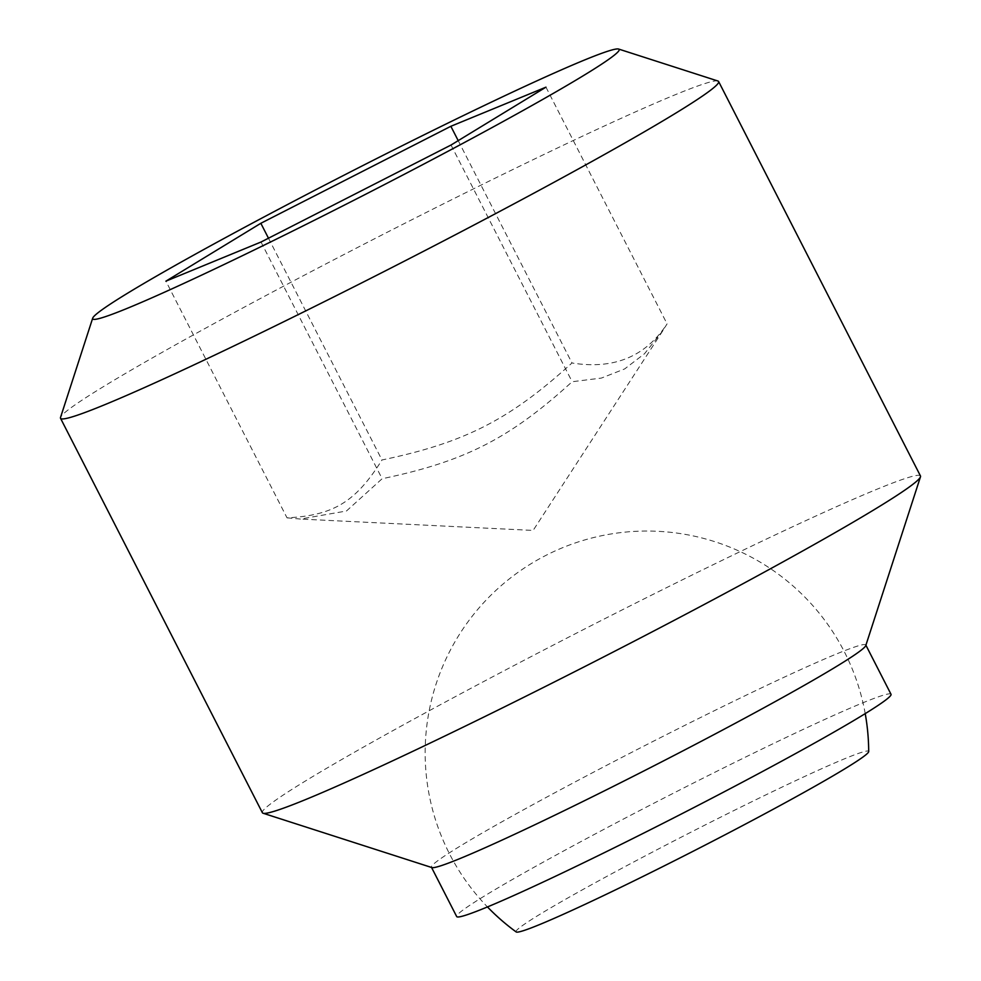 <?xml version="1.0" encoding="UTF-8"?>
<svg xmlns="http://www.w3.org/2000/svg" width="981" height="981" viewBox="0 0 981 981"><rect width="100%" height="100%" fill="white"/><g stroke="black" fill="none" stroke-linecap="round" stroke-linejoin="round"><path stroke-width="0.74" stroke-dasharray="4.91 3.68" d="M516.178 931.95A198.052 8.988 152.9 0 1 600.642 879.761A198.052 8.988 152.9 0 1 780.447 787.866A198.052 8.988 152.9 0 1 868.7 751.556M287.028 517.845L300.431 519.047L346.452 511.003L382.136 478.728C464.908 461.413 509.617 438.593 572.156 381.732L601.427 378.065L624.664 368.93L644.492 353.749L662.8 330.756L667.08 323.865C645.51 356.679 613.799 369.727 571.984 362.982C509.446 419.856 464.749 442.664 381.965 459.979C355.784 501.892 333.454 515.503 287.028 517.845L165.912 281.155M717.933 81.018A369.629 16.763 -27.1 0 0 553.995 149.664A369.629 16.763 -27.1 0 0 60.528 417.428M920.472 475.969A369.629 16.763 -27.1 0 0 755.848 544.112A369.629 16.763 -27.1 0 0 423.485 713.861A369.629 16.763 -27.1 0 0 262.381 812.722M865.794 645.535A243.95 11.061 -27.1 0 0 865.782 644.971A243.95 11.061 -27.1 0 0 757.136 689.95A243.95 11.061 -27.1 0 0 537.772 801.992A243.95 11.061 -27.1 0 0 431.444 867.241A243.95 11.061 -27.1 0 0 431.898 867.572M891.018 694.278A243.95 11.061 -27.1 0 0 782.36 739.257A243.95 11.061 -27.1 0 0 563.008 851.3A243.95 11.061 -27.1 0 0 456.68 916.548M261.007 242.025L382.136 478.728M268.475 238.211L381.965 459.979M458.213 140.651L571.984 362.982M451.027 145.029L572.156 381.732M545.963 87.162L667.08 323.865M865.217 713.616A221.78 221.78 0 0 0 551.383 552.683A221.78 221.78 0 0 0 487.447 906.935M662.8 330.756L533.124 530.427L300.431 519.047"/><path stroke-width="1.47" d="M865.217 713.616A221.78 221.78 0 0 1 868.7 751.556A198.052 8.988 152.9 0 1 604.247 895.273A198.052 8.988 152.9 0 1 516.178 931.95A221.78 221.78 0 0 1 487.447 906.935M92.692 318.175L60.528 417.428A369.629 16.763 -27.1 0 0 60.528 418.274A369.629 16.763 -27.1 0 0 225.152 350.131A369.629 16.763 -27.1 0 0 557.515 180.381A369.629 16.763 -27.1 0 0 718.619 81.521A369.629 16.763 -27.1 0 0 717.933 81.018L618.619 49.05A295.698 13.415 -27.1 0 0 487.471 103.974A295.698 13.415 -27.1 0 0 92.692 318.175A295.698 13.415 -27.1 0 0 224.404 264.343A295.698 13.415 -27.1 0 0 495.393 125.752A295.698 13.415 -27.1 0 0 618.619 49.05M60.528 418.274L262.381 812.722A369.629 16.763 -27.1 0 0 263.067 813.237A369.629 16.763 -27.1 0 0 427.005 744.579A369.629 16.763 -27.1 0 0 920.472 476.815A369.629 16.763 -27.1 0 0 920.472 475.969L718.619 81.521M263.067 813.237L431.898 867.572A243.95 11.061 -27.1 0 0 540.102 822.262A243.95 11.061 -27.1 0 0 865.794 645.535L920.472 476.815M431.554 867.462L456.68 916.548A243.95 11.061 -27.1 0 0 565.326 871.569A243.95 11.061 -27.1 0 0 784.69 759.527A243.95 11.061 -27.1 0 0 891.018 694.278L865.904 645.204M260.836 223.288L450.855 126.291L545.963 87.162L451.027 145.029L261.007 242.025L165.912 281.155L260.836 223.288L268.475 238.211M450.855 126.291L458.213 140.651"/></g></svg>
